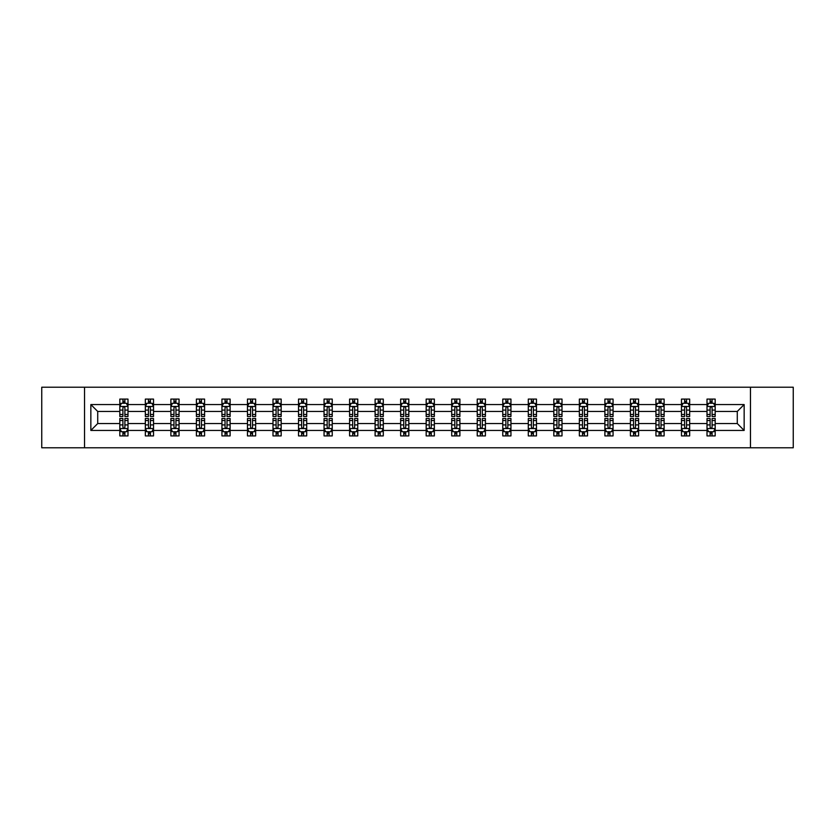 <?xml version="1.0" encoding="UTF-8"?>
<svg xmlns="http://www.w3.org/2000/svg" width="835" height="835" viewBox="0 0 835 835"><rect width="100%" height="100%" fill="white"/><g stroke="black" fill="none" stroke-linecap="round" stroke-linejoin="round"><path stroke-width="1.25" d="M750.456 387.221L41.75 387.221L41.75 447.779L793.25 447.779L793.25 387.221L750.456 387.221L750.456 447.779M715.188 430.432L715.188 423.554L737.284 423.554L744.152 430.432L715.188 430.432L715.188 435.912L712.078 435.912L712.078 431.737M84.544 447.779L84.544 387.221M707.005 430.432L689.658 430.432L689.658 423.554L707.005 423.554L707.005 435.912L715.188 435.912L715.188 431.538L713.654 431.538M689.658 430.432L689.658 435.912L686.547 435.912L686.547 431.737M681.475 430.432L664.128 430.432L664.128 423.554L681.475 423.554L681.475 435.912L689.658 435.912L689.658 431.538L688.123 431.538M664.128 430.432L664.128 435.912L661.017 435.912L661.017 431.737M655.945 430.432L638.598 430.432L638.598 423.554L655.945 423.554L655.945 435.912L664.128 435.912L664.128 431.538L662.593 431.538M638.598 430.432L638.598 435.912L635.487 435.912L635.487 431.737M630.415 430.432L613.067 430.432L613.067 423.554L630.415 423.554L630.415 435.912L638.598 435.912L638.598 431.538L637.063 431.538M613.067 430.432L613.067 435.912L609.957 435.912L609.957 431.737M604.884 430.432L587.537 430.432L587.537 423.554L604.884 423.554L604.884 435.912L613.067 435.912L613.067 431.538L611.533 431.538M587.537 430.432L587.537 435.912L584.427 435.912L584.427 431.737M579.354 430.432L562.007 430.432L562.007 423.554L579.354 423.554L579.354 435.912L587.537 435.912L587.537 431.538L586.003 431.538M562.007 430.432L562.007 435.912L558.897 435.912L558.897 431.737M553.824 430.432L536.477 430.432L536.477 423.554L553.824 423.554L553.824 435.912L562.007 435.912L562.007 431.538L560.473 431.538M536.477 430.432L536.477 435.912L533.367 435.912L533.367 431.737M528.294 430.432L510.947 430.432L510.947 423.554L528.294 423.554L528.294 435.912L536.477 435.912L536.477 431.538L534.943 431.538M510.947 430.432L510.947 435.912L507.837 435.912L507.837 431.737M502.764 430.432L485.417 430.432L485.417 423.554L502.764 423.554L502.764 435.912L510.947 435.912L510.947 431.538L509.413 431.538M485.417 430.432L485.417 435.912L482.306 435.912L482.306 431.737M477.234 430.432L459.887 430.432L459.887 423.554L477.234 423.554L477.234 435.912L485.417 435.912L485.417 431.538L483.882 431.538M459.887 430.432L459.887 435.912L456.776 435.912L456.776 431.737M451.704 430.432L434.357 430.432L434.357 423.554L451.704 423.554L451.704 435.912L459.887 435.912L459.887 431.538L458.352 431.538M434.357 430.432L434.357 435.912L431.246 435.912L431.246 431.737M426.174 430.432L408.826 430.432L408.826 423.554L426.174 423.554L426.174 435.912L434.357 435.912L434.357 431.538L432.822 431.538M408.826 430.432L408.826 435.912L405.716 435.912L405.716 431.737M400.643 430.432L383.296 430.432L383.296 423.554L400.643 423.554L400.643 435.912L408.826 435.912L408.826 431.538L407.292 431.538M383.296 430.432L383.296 435.912L380.186 435.912L380.186 431.737M375.113 430.432L357.766 430.432L357.766 423.554L375.113 423.554L375.113 435.912L383.296 435.912L383.296 431.538L381.762 431.538M357.766 430.432L357.766 435.912L354.656 435.912L354.656 431.737M349.583 430.432L332.236 430.432L332.236 423.554L349.583 423.554L349.583 435.912L357.766 435.912L357.766 431.538L356.232 431.538M332.236 430.432L332.236 435.912L329.126 435.912L329.126 431.737M324.053 430.432L306.706 430.432L306.706 423.554L324.053 423.554L324.053 435.912L332.236 435.912L332.236 431.538L330.702 431.538M306.706 430.432L306.706 435.912L303.596 435.912L303.596 431.737M298.523 430.432L281.176 430.432L281.176 423.554L298.523 423.554L298.523 435.912L306.706 435.912L306.706 431.538L305.172 431.538M281.176 430.432L281.176 435.912L278.065 435.912L278.065 431.737M272.993 430.432L255.646 430.432L255.646 423.554L272.993 423.554L272.993 435.912L281.176 435.912L281.176 431.538L279.642 431.538M255.646 430.432L255.646 435.912L252.535 435.912L252.535 431.737M247.463 430.432L230.116 430.432L230.116 423.554L247.463 423.554L247.463 435.912L255.646 435.912L255.646 431.538L254.111 431.538M230.116 430.432L230.116 435.912L227.005 435.912L227.005 431.737M221.933 430.432L204.585 430.432L204.585 423.554L221.933 423.554L221.933 435.912L230.116 435.912L230.116 431.538L228.581 431.538M204.585 430.432L204.585 435.912L201.475 435.912L201.475 431.737M196.402 430.432L179.055 430.432L179.055 423.554L196.402 423.554L196.402 435.912L204.585 435.912L204.585 431.538L203.051 431.538M179.055 430.432L179.055 435.912L175.945 435.912L175.945 431.737M170.872 430.432L153.525 430.432L153.525 423.554L170.872 423.554L170.872 435.912L179.055 435.912L179.055 431.538L177.521 431.538M153.525 430.432L153.525 435.912L150.415 435.912L150.415 431.737M145.342 430.432L127.995 430.432L127.995 423.554L145.342 423.554L145.342 435.912L153.525 435.912L153.525 431.538L151.991 431.538M127.995 430.432L127.995 435.912L124.885 435.912L124.885 431.737M119.812 430.432L90.848 430.432L90.848 404.568L119.812 404.568L119.812 411.446L97.716 411.446L97.716 423.554L119.812 423.554L119.812 435.912L127.995 435.912L127.995 431.538L126.461 431.538M121.346 403.462L119.812 403.462L119.812 399.088L119.812 404.568M122.922 403.263L122.922 399.088L119.812 399.088L127.995 399.088L127.995 404.568L145.342 404.568L145.342 399.088L153.525 399.088L153.525 404.568L170.872 404.568L170.872 399.088L179.055 399.088L179.055 404.568L196.402 404.568L196.402 399.088L204.585 399.088L204.585 404.568L221.933 404.568L221.933 399.088L230.116 399.088L230.116 404.568L247.463 404.568L247.463 399.088L255.646 399.088L255.646 404.568L272.993 404.568L272.993 399.088L281.176 399.088L281.176 404.568L298.523 404.568L298.523 399.088L306.706 399.088L306.706 404.568L324.053 404.568L324.053 399.088L332.236 399.088L332.236 404.568L349.583 404.568L349.583 399.088L357.766 399.088L357.766 404.568L375.113 404.568L375.113 399.088L383.296 399.088L383.296 404.568L400.643 404.568L400.643 399.088L408.826 399.088L408.826 404.568L426.174 404.568L426.174 399.088L434.357 399.088L434.357 404.568L451.704 404.568L451.704 399.088L459.887 399.088L459.887 404.568L477.234 404.568L477.234 399.088L485.417 399.088L485.417 404.568L502.764 404.568L502.764 399.088L510.947 399.088L510.947 404.568L528.294 404.568L528.294 399.088L536.477 399.088L536.477 404.568L553.824 404.568L553.824 399.088L562.007 399.088L562.007 404.568L579.354 404.568L579.354 399.088L587.537 399.088L587.537 404.568L604.884 404.568L604.884 399.088L613.067 399.088L613.067 404.568L630.415 404.568L630.415 399.088L638.598 399.088L638.598 404.568L655.945 404.568L655.945 399.088L664.128 399.088L664.128 404.568L681.475 404.568L681.475 399.088L689.658 399.088L689.658 404.568L707.005 404.568L707.005 399.088L715.188 399.088L715.188 404.568L744.152 404.568L744.152 430.432M707.005 404.568L707.005 411.446L689.658 411.446L689.658 404.568M681.475 404.568L681.475 411.446L664.128 411.446L664.128 404.568M655.945 404.568L655.945 411.446L638.598 411.446L638.598 404.568M630.415 404.568L630.415 411.446L613.067 411.446L613.067 404.568M604.884 404.568L604.884 411.446L587.537 411.446L587.537 404.568M579.354 404.568L579.354 411.446L562.007 411.446L562.007 404.568M553.824 404.568L553.824 411.446L536.477 411.446L536.477 404.568M528.294 404.568L528.294 411.446L510.947 411.446L510.947 404.568M502.764 404.568L502.764 411.446L485.417 411.446L485.417 404.568M477.234 404.568L477.234 411.446L459.887 411.446L459.887 404.568M451.704 404.568L451.704 411.446L434.357 411.446L434.357 404.568M426.174 404.568L426.174 411.446L408.826 411.446L408.826 404.568M400.643 404.568L400.643 411.446L383.296 411.446L383.296 404.568M375.113 404.568L375.113 411.446L357.766 411.446L357.766 404.568M349.583 404.568L349.583 411.446L332.236 411.446L332.236 404.568M324.053 404.568L324.053 411.446L306.706 411.446L306.706 404.568M298.523 404.568L298.523 411.446L281.176 411.446L281.176 404.568M272.993 404.568L272.993 411.446L255.646 411.446L255.646 404.568M247.463 404.568L247.463 411.446L230.116 411.446L230.116 404.568M221.933 404.568L221.933 411.446L204.585 411.446L204.585 404.568M196.402 404.568L196.402 411.446L179.055 411.446L179.055 404.568M170.872 404.568L170.872 411.446L153.525 411.446L153.525 404.568M145.342 404.568L145.342 411.446L127.995 411.446L127.995 404.568M90.848 404.568L97.716 411.446M737.284 423.554L737.284 411.446L715.188 411.446L715.188 404.568M710.115 403.18L712.078 403.18M684.585 403.18L686.547 403.18M659.055 403.18L661.017 403.18M633.525 403.18L635.487 403.18M607.995 403.18L609.957 403.18M582.465 403.18L584.427 403.18M556.935 403.18L558.897 403.18M531.404 403.18L533.367 403.18M505.874 403.18L507.837 403.18M480.344 403.18L482.306 403.18M454.814 403.18L456.776 403.18M429.284 403.18L431.246 403.18M403.754 403.18L405.716 403.18M378.224 403.18L380.186 403.18M352.694 403.18L354.656 403.18M327.163 403.18L329.126 403.18M301.633 403.18L303.596 403.18M276.103 403.18L278.065 403.18M250.573 403.18L252.535 403.18M225.043 403.18L227.005 403.18M199.513 403.18L201.475 403.18M173.983 403.18L175.945 403.18M148.453 403.18L150.415 403.18M122.922 403.18L124.885 403.18M122.922 431.82L124.885 431.82M148.453 431.82L150.415 431.82M173.983 431.82L175.945 431.82M199.513 431.82L201.475 431.82M225.043 431.82L227.005 431.82M250.573 431.82L252.535 431.82M276.103 431.82L278.065 431.82M301.633 431.82L303.596 431.82M327.163 431.82L329.126 431.82M352.694 431.82L354.656 431.82M378.224 431.82L380.186 431.82M403.754 431.82L405.716 431.82M429.284 431.82L431.246 431.82M454.814 431.82L456.776 431.82M480.344 431.82L482.306 431.82M505.874 431.82L507.837 431.82M531.404 431.82L533.367 431.82M556.935 431.82L558.897 431.82M582.465 431.82L584.427 431.82M607.995 431.82L609.957 431.82M633.525 431.82L635.487 431.82M659.055 431.82L661.017 431.82M684.585 431.82L686.547 431.82M710.115 431.82L712.078 431.82M97.716 423.554L90.848 430.432M744.152 404.568L737.284 411.446M124.885 401.217L122.922 401.217M119.812 414.463L119.812 416.519L122.922 416.519L122.922 414.463L119.812 414.463L119.812 411.446M127.995 411.446L127.995 416.519L124.885 416.519L124.885 407.762C124.238 406.499 123.58 406.499 122.922 407.762L122.922 414.463M126.461 403.462L127.995 403.462L127.995 399.088L124.885 399.088L124.885 403.263M127.995 406.53L126.356 403.263L121.451 403.263L119.812 406.53M122.922 433.783L124.885 433.783M127.995 420.537L127.995 418.481L124.885 418.481L124.885 420.537L127.995 420.537L127.995 423.554M119.812 423.554L119.812 418.481L122.922 418.481L122.922 427.238C123.58 428.501 124.227 428.501 124.885 427.238L124.885 420.537M121.346 431.538L119.812 431.538L119.812 435.912L122.922 435.912L122.922 431.737M119.812 428.47L121.451 431.737L126.356 431.737L127.995 428.47M150.415 401.217L148.453 401.217M146.876 403.462L145.342 403.462L145.342 399.088L148.453 399.088L148.453 403.263M145.342 414.463L145.342 416.519L148.453 416.519L148.453 414.463L145.342 414.463L145.342 411.446M153.525 411.446L153.525 416.519L150.415 416.519L150.415 407.762C149.768 406.499 149.11 406.499 148.453 407.762L148.453 414.463M151.991 403.462L153.525 403.462L153.525 399.088L150.415 399.088L150.415 403.263M153.525 406.53L151.887 403.263L146.981 403.263L145.342 406.53M175.945 401.217L173.983 401.217M172.407 403.462L170.872 403.462L170.872 399.088L173.983 399.088L173.983 403.263M170.872 414.463L170.872 416.519L173.983 416.519L173.983 414.463L170.872 414.463L170.872 411.446M179.055 411.446L179.055 416.519L175.945 416.519L175.945 407.762C175.298 406.499 174.64 406.499 173.983 407.762L173.983 414.463M177.521 403.462L179.055 403.462L179.055 399.088L175.945 399.088L175.945 403.263M179.055 406.53L177.417 403.263L172.511 403.263L170.872 406.53M148.453 433.783L150.415 433.783M153.525 420.537L153.525 418.481L150.415 418.481L150.415 420.537L153.525 420.537L153.525 423.554M145.342 423.554L145.342 418.481L148.453 418.481L148.453 427.238C149.11 428.501 149.757 428.501 150.415 427.238L150.415 420.537M146.876 431.538L145.342 431.538L145.342 435.912L148.453 435.912L148.453 431.737M145.342 428.47L146.981 431.737L151.887 431.737L153.525 428.47M173.983 433.783L175.945 433.783M179.055 420.537L179.055 418.481L175.945 418.481L175.945 420.537L179.055 420.537L179.055 423.554M170.872 423.554L170.872 418.481L173.983 418.481L173.983 427.238C174.64 428.501 175.287 428.501 175.945 427.238L175.945 420.537M172.407 431.538L170.872 431.538L170.872 435.912L173.983 435.912L173.983 431.737M170.872 428.47L172.511 431.737L177.417 431.737L179.055 428.47M201.475 401.217L199.513 401.217M197.937 403.462L196.402 403.462L196.402 399.088L199.513 399.088L199.513 403.263M196.402 414.463L196.402 416.519L199.513 416.519L199.513 414.463L196.402 414.463L196.402 411.446M204.585 411.446L204.585 416.519L201.475 416.519L201.475 407.762C200.828 406.499 200.17 406.499 199.513 407.762L199.513 414.463M203.051 403.462L204.585 403.462L204.585 399.088L201.475 399.088L201.475 403.263M204.585 406.53L202.947 403.263L198.041 403.263L196.402 406.53M199.513 433.783L201.475 433.783M204.585 420.537L204.585 418.481L201.475 418.481L201.475 420.537L204.585 420.537L204.585 423.554M196.402 423.554L196.402 418.481L199.513 418.481L199.513 427.238C200.17 428.501 200.817 428.501 201.475 427.238L201.475 420.537M197.937 431.538L196.402 431.538L196.402 435.912L199.513 435.912L199.513 431.737M196.402 428.47L198.041 431.737L202.947 431.737L204.585 428.47M227.005 401.217L225.043 401.217M223.467 403.462L221.933 403.462L221.933 399.088L225.043 399.088L225.043 403.263M221.933 414.463L221.933 416.519L225.043 416.519L225.043 414.463L221.933 414.463L221.933 411.446M230.116 411.446L230.116 416.519L227.005 416.519L227.005 407.762C226.348 406.499 225.701 406.499 225.043 407.762L225.043 414.463M228.581 403.462L230.116 403.462L230.116 399.088L227.005 399.088L227.005 403.263M230.116 406.53L228.477 403.263L223.571 403.263L221.933 406.53M225.043 433.783L227.005 433.783M230.116 420.537L230.116 418.481L227.005 418.481L227.005 420.537L230.116 420.537L230.116 423.554M221.933 423.554L221.933 418.481L225.043 418.481L225.043 427.238C225.701 428.501 226.348 428.501 227.005 427.238L227.005 420.537M223.467 431.538L221.933 431.538L221.933 435.912L225.043 435.912L225.043 431.737M221.933 428.47L223.571 431.737L228.477 431.737L230.116 428.47M252.535 401.217L250.573 401.217M248.997 403.462L247.463 403.462L247.463 399.088L250.573 399.088L250.573 403.263M247.463 414.463L247.463 416.519L250.573 416.519L250.573 414.463L247.463 414.463L247.463 411.446M255.646 411.446L255.646 416.519L252.535 416.519L252.535 407.762C251.878 406.499 251.231 406.499 250.573 407.762L250.573 414.463M254.111 403.462L255.646 403.462L255.646 399.088L252.535 399.088L252.535 403.263M255.646 406.53L254.007 403.263L249.101 403.263L247.463 406.53M250.573 433.783L252.535 433.783M255.646 420.537L255.646 418.481L252.535 418.481L252.535 420.537L255.646 420.537L255.646 423.554M247.463 423.554L247.463 418.481L250.573 418.481L250.573 427.238C251.231 428.501 251.878 428.501 252.535 427.238L252.535 420.537M248.997 431.538L247.463 431.538L247.463 435.912L250.573 435.912L250.573 431.737M247.463 428.47L249.101 431.737L254.007 431.737L255.646 428.47M278.065 401.217L276.103 401.217M274.527 403.462L272.993 403.462L272.993 399.088L276.103 399.088L276.103 403.263M272.993 414.463L272.993 416.519L276.103 416.519L276.103 414.463L272.993 414.463L272.993 411.446M281.176 411.446L281.176 416.519L278.065 416.519L278.065 407.762C277.408 406.499 276.761 406.499 276.103 407.762L276.103 414.463M279.642 403.462L281.176 403.462L281.176 399.088L278.065 399.088L278.065 403.263M281.176 406.53L279.537 403.263L274.632 403.263L272.993 406.53M276.103 433.783L278.065 433.783M281.176 420.537L281.176 418.481L278.065 418.481L278.065 420.537L281.176 420.537L281.176 423.554M272.993 423.554L272.993 418.481L276.103 418.481L276.103 427.238C276.761 428.501 277.408 428.501 278.065 427.238L278.065 420.537M274.527 431.538L272.993 431.538L272.993 435.912L276.103 435.912L276.103 431.737M272.993 428.47L274.632 431.737L279.537 431.737L281.176 428.47M303.596 401.217L301.633 401.217M300.057 403.462L298.523 403.462L298.523 399.088L301.633 399.088L301.633 403.263M298.523 414.463L298.523 416.519L301.633 416.519L301.633 414.463L298.523 414.463L298.523 411.446M306.706 411.446L306.706 416.519L303.596 416.519L303.596 407.762C302.938 406.499 302.291 406.499 301.633 407.762L301.633 414.463M305.172 403.462L306.706 403.462L306.706 399.088L303.596 399.088L303.596 403.263M306.706 406.53L305.067 403.263L300.162 403.263L298.523 406.53M301.633 433.783L303.596 433.783M306.706 420.537L306.706 418.481L303.596 418.481L303.596 420.537L306.706 420.537L306.706 423.554M298.523 423.554L298.523 418.481L301.633 418.481L301.633 427.238C302.291 428.501 302.938 428.501 303.596 427.238L303.596 420.537M300.057 431.538L298.523 431.538L298.523 435.912L301.633 435.912L301.633 431.737M298.523 428.47L300.162 431.737L305.067 431.737L306.706 428.47M329.126 401.217L327.163 401.217M325.587 403.462L324.053 403.462L324.053 399.088L327.163 399.088L327.163 403.263M324.053 414.463L324.053 416.519L327.163 416.519L327.163 414.463L324.053 414.463L324.053 411.446M332.236 411.446L332.236 416.519L329.126 416.519L329.126 407.762C328.468 406.499 327.821 406.499 327.163 407.762L327.163 414.463M330.702 403.462L332.236 403.462L332.236 399.088L329.126 399.088L329.126 403.263M332.236 406.53L330.597 403.263L325.692 403.263L324.053 406.53M327.163 433.783L329.126 433.783M332.236 420.537L332.236 418.481L329.126 418.481L329.126 420.537L332.236 420.537L332.236 423.554M324.053 423.554L324.053 418.481L327.163 418.481L327.163 427.238C327.821 428.501 328.468 428.501 329.126 427.238L329.126 420.537M325.587 431.538L324.053 431.538L324.053 435.912L327.163 435.912L327.163 431.737M324.053 428.47L325.692 431.737L330.597 431.737L332.236 428.47M354.656 401.217L352.694 401.217M351.117 403.462L349.583 403.462L349.583 399.088L352.694 399.088L352.694 403.263M349.583 414.463L349.583 416.519L352.694 416.519L352.694 414.463L349.583 414.463L349.583 411.446M357.766 411.446L357.766 416.519L354.656 416.519L354.656 407.762C353.998 406.499 353.351 406.499 352.694 407.762L352.694 414.463M356.232 403.462L357.766 403.462L357.766 399.088L354.656 399.088L354.656 403.263M357.766 406.53L356.127 403.263L351.222 403.263L349.583 406.53M380.186 401.217L378.224 401.217M376.648 403.462L375.113 403.462L375.113 399.088L378.224 399.088L378.224 403.263M375.113 414.463L375.113 416.519L378.224 416.519L378.224 414.463L375.113 414.463L375.113 411.446M383.296 411.446L383.296 416.519L380.186 416.519L380.186 407.762C379.528 406.499 378.881 406.499 378.224 407.762L378.224 414.463M381.762 403.462L383.296 403.462L383.296 399.088L380.186 399.088L380.186 403.263M383.296 406.53L381.658 403.263L376.752 403.263L375.113 406.53M405.716 401.217L403.754 401.217M402.178 403.462L400.643 403.462L400.643 399.088L403.754 399.088L403.754 403.263M400.643 414.463L400.643 416.519L403.754 416.519L403.754 414.463L400.643 414.463L400.643 411.446M408.826 411.446L408.826 416.519L405.716 416.519L405.716 407.762C405.058 406.499 404.411 406.499 403.754 407.762L403.754 414.463M407.292 403.462L408.826 403.462L408.826 399.088L405.716 399.088L405.716 403.263M408.826 406.53L407.188 403.263L402.282 403.263L400.643 406.53M431.246 401.217L429.284 401.217M427.708 403.462L426.174 403.462L426.174 399.088L429.284 399.088L429.284 403.263M426.174 414.463L426.174 416.519L429.284 416.519L429.284 414.463L426.174 414.463L426.174 411.446M434.357 411.446L434.357 416.519L431.246 416.519L431.246 407.762C430.589 406.499 429.942 406.499 429.284 407.762L429.284 414.463M432.822 403.462L434.357 403.462L434.357 399.088L431.246 399.088L431.246 403.263M434.357 406.53L432.718 403.263L427.812 403.263L426.174 406.53M456.776 401.217L454.814 401.217M453.238 403.462L451.704 403.462L451.704 399.088L454.814 399.088L454.814 403.263M451.704 414.463L451.704 416.519L454.814 416.519L454.814 414.463L451.704 414.463L451.704 411.446M459.887 411.446L459.887 416.519L456.776 416.519L456.776 407.762C456.119 406.499 455.472 406.499 454.814 407.762L454.814 414.463M458.352 403.462L459.887 403.462L459.887 399.088L456.776 399.088L456.776 403.263M459.887 406.53L458.248 403.263L453.342 403.263L451.704 406.53M482.306 401.217L480.344 401.217M478.768 403.462L477.234 403.462L477.234 399.088L480.344 399.088L480.344 403.263M477.234 414.463L477.234 416.519L480.344 416.519L480.344 414.463L477.234 414.463L477.234 411.446M485.417 411.446L485.417 416.519L482.306 416.519L482.306 407.762C481.649 406.499 481.002 406.499 480.344 407.762L480.344 414.463M483.882 403.462L485.417 403.462L485.417 399.088L482.306 399.088L482.306 403.263M485.417 406.53L483.778 403.263L478.873 403.263L477.234 406.53M507.837 401.217L505.874 401.217M504.298 403.462L502.764 403.462L502.764 399.088L505.874 399.088L505.874 403.263M502.764 414.463L502.764 416.519L505.874 416.519L505.874 414.463L502.764 414.463L502.764 411.446M510.947 411.446L510.947 416.519L507.837 416.519L507.837 407.762C507.179 406.499 506.532 406.499 505.874 407.762L505.874 414.463M509.413 403.462L510.947 403.462L510.947 399.088L507.837 399.088L507.837 403.263M510.947 406.53L509.308 403.263L504.403 403.263L502.764 406.53M533.367 401.217L531.404 401.217M529.828 403.462L528.294 403.462L528.294 399.088L531.404 399.088L531.404 403.263M528.294 414.463L528.294 416.519L531.404 416.519L531.404 414.463L528.294 414.463L528.294 411.446M536.477 411.446L536.477 416.519L533.367 416.519L533.367 407.762C532.709 406.499 532.062 406.499 531.404 407.762L531.404 414.463M534.943 403.462L536.477 403.462L536.477 399.088L533.367 399.088L533.367 403.263M536.477 406.53L534.838 403.263L529.933 403.263L528.294 406.53M558.897 401.217L556.935 401.217M555.359 403.462L553.824 403.462L553.824 399.088L556.935 399.088L556.935 403.263M553.824 414.463L553.824 416.519L556.935 416.519L556.935 414.463L553.824 414.463L553.824 411.446M562.007 411.446L562.007 416.519L558.897 416.519L558.897 407.762C558.239 406.499 557.592 406.499 556.935 407.762L556.935 414.463M560.473 403.462L562.007 403.462L562.007 399.088L558.897 399.088L558.897 403.263M562.007 406.53L560.368 403.263L555.463 403.263L553.824 406.53M584.427 401.217L582.465 401.217M580.889 403.462L579.354 403.462L579.354 399.088L582.465 399.088L582.465 403.263M579.354 414.463L579.354 416.519L582.465 416.519L582.465 414.463L579.354 414.463L579.354 411.446M587.537 411.446L587.537 416.519L584.427 416.519L584.427 407.762C583.769 406.499 583.122 406.499 582.465 407.762L582.465 414.463M586.003 403.462L587.537 403.462L587.537 399.088L584.427 399.088L584.427 403.263M587.537 406.53L585.899 403.263L580.993 403.263L579.354 406.53M352.694 433.783L354.656 433.783M357.766 420.537L357.766 418.481L354.656 418.481L354.656 420.537L357.766 420.537L357.766 423.554M349.583 423.554L349.583 418.481L352.694 418.481L352.694 427.238C353.351 428.501 353.998 428.501 354.656 427.238L354.656 420.537M351.117 431.538L349.583 431.538L349.583 435.912L352.694 435.912L352.694 431.737M349.583 428.47L351.222 431.737L356.127 431.737L357.766 428.47M378.224 433.783L380.186 433.783M383.296 420.537L383.296 418.481L380.186 418.481L380.186 420.537L383.296 420.537L383.296 423.554M375.113 423.554L375.113 418.481L378.224 418.481L378.224 427.238C378.881 428.501 379.528 428.501 380.186 427.238L380.186 420.537M376.648 431.538L375.113 431.538L375.113 435.912L378.224 435.912L378.224 431.737M375.113 428.47L376.752 431.737L381.658 431.737L383.296 428.47M403.754 433.783L405.716 433.783M408.826 420.537L408.826 418.481L405.716 418.481L405.716 420.537L408.826 420.537L408.826 423.554M400.643 423.554L400.643 418.481L403.754 418.481L403.754 427.238C404.411 428.501 405.058 428.501 405.716 427.238L405.716 420.537M402.178 431.538L400.643 431.538L400.643 435.912L403.754 435.912L403.754 431.737M400.643 428.47L402.282 431.737L407.188 431.737L408.826 428.47M429.284 433.783L431.246 433.783M434.357 420.537L434.357 418.481L431.246 418.481L431.246 420.537L434.357 420.537L434.357 423.554M426.174 423.554L426.174 418.481L429.284 418.481L429.284 427.238C429.942 428.501 430.589 428.501 431.246 427.238L431.246 420.537M427.708 431.538L426.174 431.538L426.174 435.912L429.284 435.912L429.284 431.737M426.174 428.47L427.812 431.737L432.718 431.737L434.357 428.47M454.814 433.783L456.776 433.783M459.887 420.537L459.887 418.481L456.776 418.481L456.776 420.537L459.887 420.537L459.887 423.554M451.704 423.554L451.704 418.481L454.814 418.481L454.814 427.238C455.472 428.501 456.119 428.501 456.776 427.238L456.776 420.537M453.238 431.538L451.704 431.538L451.704 435.912L454.814 435.912L454.814 431.737M451.704 428.47L453.342 431.737L458.248 431.737L459.887 428.47M480.344 433.783L482.306 433.783M485.417 420.537L485.417 418.481L482.306 418.481L482.306 420.537L485.417 420.537L485.417 423.554M477.234 423.554L477.234 418.481L480.344 418.481L480.344 427.238C481.002 428.501 481.649 428.501 482.306 427.238L482.306 420.537M478.768 431.538L477.234 431.538L477.234 435.912L480.344 435.912L480.344 431.737M477.234 428.47L478.873 431.737L483.778 431.737L485.417 428.47M505.874 433.783L507.837 433.783M510.947 420.537L510.947 418.481L507.837 418.481L507.837 420.537L510.947 420.537L510.947 423.554M502.764 423.554L502.764 418.481L505.874 418.481L505.874 427.238C506.532 428.501 507.179 428.501 507.837 427.238L507.837 420.537M504.298 431.538L502.764 431.538L502.764 435.912L505.874 435.912L505.874 431.737M502.764 428.47L504.403 431.737L509.308 431.737L510.947 428.47M531.404 433.783L533.367 433.783M536.477 420.537L536.477 418.481L533.367 418.481L533.367 420.537L536.477 420.537L536.477 423.554M528.294 423.554L528.294 418.481L531.404 418.481L531.404 427.238C532.062 428.501 532.709 428.501 533.367 427.238L533.367 420.537M529.828 431.538L528.294 431.538L528.294 435.912L531.404 435.912L531.404 431.737M528.294 428.47L529.933 431.737L534.838 431.737L536.477 428.47M556.935 433.783L558.897 433.783M562.007 420.537L562.007 418.481L558.897 418.481L558.897 420.537L562.007 420.537L562.007 423.554M553.824 423.554L553.824 418.481L556.935 418.481L556.935 427.238C557.592 428.501 558.239 428.501 558.897 427.238L558.897 420.537M555.359 431.538L553.824 431.538L553.824 435.912L556.935 435.912L556.935 431.737M553.824 428.47L555.463 431.737L560.368 431.737L562.007 428.47M582.465 433.783L584.427 433.783M587.537 420.537L587.537 418.481L584.427 418.481L584.427 420.537L587.537 420.537L587.537 423.554M579.354 423.554L579.354 418.481L582.465 418.481L582.465 427.238C583.122 428.501 583.769 428.501 584.427 427.238L584.427 420.537M580.889 431.538L579.354 431.538L579.354 435.912L582.465 435.912L582.465 431.737M579.354 428.47L580.993 431.737L585.899 431.737L587.537 428.47M609.957 401.217L607.995 401.217M606.419 403.462L604.884 403.462L604.884 399.088L607.995 399.088L607.995 403.263M604.884 414.463L604.884 416.519L607.995 416.519L607.995 414.463L604.884 414.463L604.884 411.446M613.067 411.446L613.067 416.519L609.957 416.519L609.957 407.762C609.299 406.499 608.652 406.499 607.995 407.762L607.995 414.463M611.533 403.462L613.067 403.462L613.067 399.088L609.957 399.088L609.957 403.263M613.067 406.53L611.429 403.263L606.523 403.263L604.884 406.53M607.995 433.783L609.957 433.783M613.067 420.537L613.067 418.481L609.957 418.481L609.957 420.537L613.067 420.537L613.067 423.554M604.884 423.554L604.884 418.481L607.995 418.481L607.995 427.238C608.652 428.501 609.299 428.501 609.957 427.238L609.957 420.537M606.419 431.538L604.884 431.538L604.884 435.912L607.995 435.912L607.995 431.737M604.884 428.47L606.523 431.737L611.429 431.737L613.067 428.47M635.487 401.217L633.525 401.217M631.949 403.462L630.415 403.462L630.415 399.088L633.525 399.088L633.525 403.263M630.415 414.463L630.415 416.519L633.525 416.519L633.525 414.463L630.415 414.463L630.415 411.446M638.598 411.446L638.598 416.519L635.487 416.519L635.487 407.762C634.83 406.499 634.183 406.499 633.525 407.762L633.525 414.463M637.063 403.462L638.598 403.462L638.598 399.088L635.487 399.088L635.487 403.263M638.598 406.53L636.959 403.263L632.053 403.263L630.415 406.53M633.525 433.783L635.487 433.783M638.598 420.537L638.598 418.481L635.487 418.481L635.487 420.537L638.598 420.537L638.598 423.554M630.415 423.554L630.415 418.481L633.525 418.481L633.525 427.238C634.172 428.501 634.83 428.501 635.487 427.238L635.487 420.537M631.949 431.538L630.415 431.538L630.415 435.912L633.525 435.912L633.525 431.737M630.415 428.47L632.053 431.737L636.959 431.737L638.598 428.47M661.017 401.217L659.055 401.217M657.479 403.462L655.945 403.462L655.945 399.088L659.055 399.088L659.055 403.263M655.945 414.463L655.945 416.519L659.055 416.519L659.055 414.463L655.945 414.463L655.945 411.446M664.128 411.446L664.128 416.519L661.017 416.519L661.017 407.762C660.36 406.499 659.713 406.499 659.055 407.762L659.055 414.463M662.593 403.462L664.128 403.462L664.128 399.088L661.017 399.088L661.017 403.263M664.128 406.53L662.489 403.263L657.583 403.263L655.945 406.53M659.055 433.783L661.017 433.783M664.128 420.537L664.128 418.481L661.017 418.481L661.017 420.537L664.128 420.537L664.128 423.554M655.945 423.554L655.945 418.481L659.055 418.481L659.055 427.238C659.702 428.501 660.36 428.501 661.017 427.238L661.017 420.537M657.479 431.538L655.945 431.538L655.945 435.912L659.055 435.912L659.055 431.737M655.945 428.47L657.583 431.737L662.489 431.737L664.128 428.47M686.547 401.217L684.585 401.217M683.009 403.462L681.475 403.462L681.475 399.088L684.585 399.088L684.585 403.263M681.475 414.463L681.475 416.519L684.585 416.519L684.585 414.463L681.475 414.463L681.475 411.446M689.658 411.446L689.658 416.519L686.547 416.519L686.547 407.762C685.89 406.499 685.243 406.499 684.585 407.762L684.585 414.463M688.123 403.462L689.658 403.462L689.658 399.088L686.547 399.088L686.547 403.263M689.658 406.53L688.019 403.263L683.114 403.263L681.475 406.53M684.585 433.783L686.547 433.783M689.658 420.537L689.658 418.481L686.547 418.481L686.547 420.537L689.658 420.537L689.658 423.554M681.475 423.554L681.475 418.481L684.585 418.481L684.585 427.238C685.232 428.501 685.89 428.501 686.547 427.238L686.547 420.537M683.009 431.538L681.475 431.538L681.475 435.912L684.585 435.912L684.585 431.737M681.475 428.47L683.114 431.737L688.019 431.737L689.658 428.47M712.078 401.217L710.115 401.217M708.539 403.462L707.005 403.462L707.005 399.088L710.115 399.088L710.115 403.263M707.005 414.463L707.005 416.519L710.115 416.519L710.115 414.463L707.005 414.463L707.005 411.446M715.188 411.446L715.188 416.519L712.078 416.519L712.078 407.762C711.42 406.499 710.773 406.499 710.115 407.762L710.115 414.463M713.654 403.462L715.188 403.462L715.188 399.088L712.078 399.088L712.078 403.263M715.188 406.53L713.549 403.263L708.644 403.263L707.005 406.53M710.115 433.783L712.078 433.783M715.188 420.537L715.188 418.481L712.078 418.481L712.078 420.537L715.188 420.537L715.188 423.554M707.005 423.554L707.005 418.481L710.115 418.481L710.115 427.238C710.762 428.501 711.42 428.501 712.078 427.238L712.078 420.537M708.539 431.538L707.005 431.538L707.005 435.912L710.115 435.912L710.115 431.737M707.005 428.47L708.644 431.737L713.549 431.737L715.188 428.47M127.953 406.457L119.854 406.457M127.995 414.463L124.885 414.463M122.922 410.079L119.812 410.079M127.995 410.079L124.885 410.079M124.885 402.261L122.922 402.261M119.854 428.543L127.953 428.543M119.812 420.537L122.922 420.537M124.885 424.921L127.995 424.921M119.812 424.921L122.922 424.921M122.922 432.739L124.885 432.739M153.483 406.457L145.384 406.457M153.525 414.463L150.415 414.463M148.453 410.079L145.342 410.079M153.525 410.079L150.415 410.079M150.415 402.261L148.453 402.261M179.014 406.457L170.914 406.457M179.055 414.463L175.945 414.463M173.983 410.079L170.872 410.079M179.055 410.079L175.945 410.079M175.945 402.261L173.983 402.261M145.384 428.543L153.483 428.543M145.342 420.537L148.453 420.537M150.415 424.921L153.525 424.921M145.342 424.921L148.453 424.921M148.453 432.739L150.415 432.739M170.914 428.543L179.014 428.543M170.872 420.537L173.983 420.537M175.945 424.921L179.055 424.921M170.872 424.921L173.983 424.921M173.983 432.739L175.945 432.739M204.544 406.457L196.444 406.457M204.585 414.463L201.475 414.463M199.513 410.079L196.402 410.079M204.585 410.079L201.475 410.079M201.475 402.261L199.513 402.261M196.444 428.543L204.544 428.543M196.402 420.537L199.513 420.537M201.475 424.921L204.585 424.921M196.402 424.921L199.513 424.921M199.513 432.739L201.475 432.739M230.074 406.457L221.974 406.457M230.116 414.463L227.005 414.463M225.043 410.079L221.933 410.079M230.116 410.079L227.005 410.079M227.005 402.261L225.043 402.261M221.974 428.543L230.074 428.543M221.933 420.537L225.043 420.537M227.005 424.921L230.116 424.921M221.933 424.921L225.043 424.921M225.043 432.739L227.005 432.739M255.604 406.457L247.504 406.457M255.646 414.463L252.535 414.463M250.573 410.079L247.463 410.079M255.646 410.079L252.535 410.079M252.535 402.261L250.573 402.261M247.504 428.543L255.604 428.543M247.463 420.537L250.573 420.537M252.535 424.921L255.646 424.921M247.463 424.921L250.573 424.921M250.573 432.739L252.535 432.739M281.134 406.457L273.035 406.457M281.176 414.463L278.065 414.463M276.103 410.079L272.993 410.079M281.176 410.079L278.065 410.079M278.065 402.261L276.103 402.261M273.035 428.543L281.134 428.543M272.993 420.537L276.103 420.537M278.065 424.921L281.176 424.921M272.993 424.921L276.103 424.921M276.103 432.739L278.065 432.739M306.664 406.457L298.565 406.457M306.706 414.463L303.596 414.463M301.633 410.079L298.523 410.079M306.706 410.079L303.596 410.079M303.596 402.261L301.633 402.261M298.565 428.543L306.664 428.543M298.523 420.537L301.633 420.537M303.596 424.921L306.706 424.921M298.523 424.921L301.633 424.921M301.633 432.739L303.596 432.739M332.194 406.457L324.095 406.457M332.236 414.463L329.126 414.463M327.163 410.079L324.053 410.079M332.236 410.079L329.126 410.079M329.126 402.261L327.163 402.261M324.095 428.543L332.194 428.543M324.053 420.537L327.163 420.537M329.126 424.921L332.236 424.921M324.053 424.921L327.163 424.921M327.163 432.739L329.126 432.739M357.724 406.457L349.625 406.457M357.766 414.463L354.656 414.463M352.694 410.079L349.583 410.079M357.766 410.079L354.656 410.079M354.656 402.261L352.694 402.261M383.255 406.457L375.155 406.457M383.296 414.463L380.186 414.463M378.224 410.079L375.113 410.079M383.296 410.079L380.186 410.079M380.186 402.261L378.224 402.261M408.785 406.457L400.685 406.457M408.826 414.463L405.716 414.463M403.754 410.079L400.643 410.079M408.826 410.079L405.716 410.079M405.716 402.261L403.754 402.261M434.315 406.457L426.215 406.457M434.357 414.463L431.246 414.463M429.284 410.079L426.174 410.079M434.357 410.079L431.246 410.079M431.246 402.261L429.284 402.261M459.845 406.457L451.745 406.457M459.887 414.463L456.776 414.463M454.814 410.079L451.704 410.079M459.887 410.079L456.776 410.079M456.776 402.261L454.814 402.261M485.375 406.457L477.276 406.457M485.417 414.463L482.306 414.463M480.344 410.079L477.234 410.079M485.417 410.079L482.306 410.079M482.306 402.261L480.344 402.261M510.905 406.457L502.806 406.457M510.947 414.463L507.837 414.463M505.874 410.079L502.764 410.079M510.947 410.079L507.837 410.079M507.837 402.261L505.874 402.261M536.435 406.457L528.336 406.457M536.477 414.463L533.367 414.463M531.404 410.079L528.294 410.079M536.477 410.079L533.367 410.079M533.367 402.261L531.404 402.261M561.965 406.457L553.866 406.457M562.007 414.463L558.897 414.463M556.935 410.079L553.824 410.079M562.007 410.079L558.897 410.079M558.897 402.261L556.935 402.261M587.496 406.457L579.396 406.457M587.537 414.463L584.427 414.463M582.465 410.079L579.354 410.079M587.537 410.079L584.427 410.079M584.427 402.261L582.465 402.261M349.625 428.543L357.724 428.543M349.583 420.537L352.694 420.537M354.656 424.921L357.766 424.921M349.583 424.921L352.694 424.921M352.694 432.739L354.656 432.739M375.155 428.543L383.255 428.543M375.113 420.537L378.224 420.537M380.186 424.921L383.296 424.921M375.113 424.921L378.224 424.921M378.224 432.739L380.186 432.739M400.685 428.543L408.785 428.543M400.643 420.537L403.754 420.537M405.716 424.921L408.826 424.921M400.643 424.921L403.754 424.921M403.754 432.739L405.716 432.739M426.215 428.543L434.315 428.543M426.174 420.537L429.284 420.537M431.246 424.921L434.357 424.921M426.174 424.921L429.284 424.921M429.284 432.739L431.246 432.739M451.745 428.543L459.845 428.543M451.704 420.537L454.814 420.537M456.776 424.921L459.887 424.921M451.704 424.921L454.814 424.921M454.814 432.739L456.776 432.739M477.276 428.543L485.375 428.543M477.234 420.537L480.344 420.537M482.306 424.921L485.417 424.921M477.234 424.921L480.344 424.921M480.344 432.739L482.306 432.739M502.806 428.543L510.905 428.543M502.764 420.537L505.874 420.537M507.837 424.921L510.947 424.921M502.764 424.921L505.874 424.921M505.874 432.739L507.837 432.739M528.336 428.543L536.435 428.543M528.294 420.537L531.404 420.537M533.367 424.921L536.477 424.921M528.294 424.921L531.404 424.921M531.404 432.739L533.367 432.739M553.866 428.543L561.965 428.543M553.824 420.537L556.935 420.537M558.897 424.921L562.007 424.921M553.824 424.921L556.935 424.921M556.935 432.739L558.897 432.739M579.396 428.543L587.496 428.543M579.354 420.537L582.465 420.537M584.427 424.921L587.537 424.921M579.354 424.921L582.465 424.921M582.465 432.739L584.427 432.739M613.026 406.457L604.926 406.457M613.067 414.463L609.957 414.463M607.995 410.079L604.884 410.079M613.067 410.079L609.957 410.079M609.957 402.261L607.995 402.261M604.926 428.543L613.026 428.543M604.884 420.537L607.995 420.537M609.957 424.921L613.067 424.921M604.884 424.921L607.995 424.921M607.995 432.739L609.957 432.739M638.556 406.457L630.456 406.457M638.598 414.463L635.487 414.463M633.525 410.079L630.415 410.079M638.598 410.079L635.487 410.079M635.487 402.261L633.525 402.261M630.456 428.543L638.556 428.543M630.415 420.537L633.525 420.537M635.487 424.921L638.598 424.921M630.415 424.921L633.525 424.921M633.525 432.739L635.487 432.739M664.086 406.457L655.986 406.457M664.128 414.463L661.017 414.463M659.055 410.079L655.945 410.079M664.128 410.079L661.017 410.079M661.017 402.261L659.055 402.261M655.986 428.543L664.086 428.543M655.945 420.537L659.055 420.537M661.017 424.921L664.128 424.921M655.945 424.921L659.055 424.921M659.055 432.739L661.017 432.739M689.616 406.457L681.517 406.457M689.658 414.463L686.547 414.463M684.585 410.079L681.475 410.079M689.658 410.079L686.547 410.079M686.547 402.261L684.585 402.261M681.517 428.543L689.616 428.543M681.475 420.537L684.585 420.537M686.547 424.921L689.658 424.921M681.475 424.921L684.585 424.921M684.585 432.739L686.547 432.739M715.146 406.457L707.047 406.457M715.188 414.463L712.078 414.463M710.115 410.079L707.005 410.079M715.188 410.079L712.078 410.079M712.078 402.261L710.115 402.261M707.047 428.543L715.146 428.543M707.005 420.537L710.115 420.537M712.078 424.921L715.188 424.921M707.005 424.921L710.115 424.921M710.115 432.739L712.078 432.739"/></g></svg>
